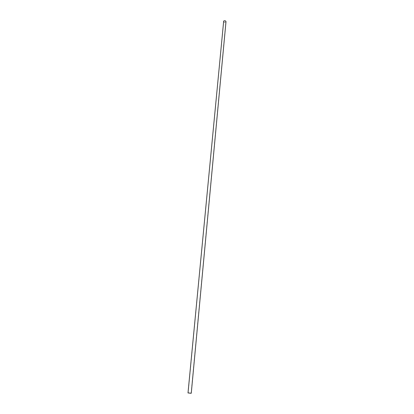 <?xml version="1.0" encoding="UTF-8"?>
<svg xmlns="http://www.w3.org/2000/svg" width="414" height="414" viewBox="0 0 414 414"><rect width="100%" height="100%" fill="white"/><g stroke="black" fill="none" stroke-linecap="round" stroke-linejoin="round"><path stroke-width="0.31" stroke-dasharray="2.07 1.55" d="M225.728 21.937L225.878 21.621C225.506 20.762 224.807 20.586 223.783 21.093L223.632 21.409C224 22.268 224.698 22.444 225.728 21.937M223.513 21.393C223.922 22.346 224.693 22.542 225.827 21.983L225.997 21.631M191.102 393.238L225.878 21.621M188.158 392.958L223.632 21.409"/><path stroke-width="0.62" d="M190.937 393.274L188.158 392.958L190.937 393.274M188.184 392.907L191.258 393.253L188.184 392.907M191.258 393.253L225.997 21.631C225.583 20.684 224.812 20.488 223.679 21.047L188.003 392.948"/></g></svg>
